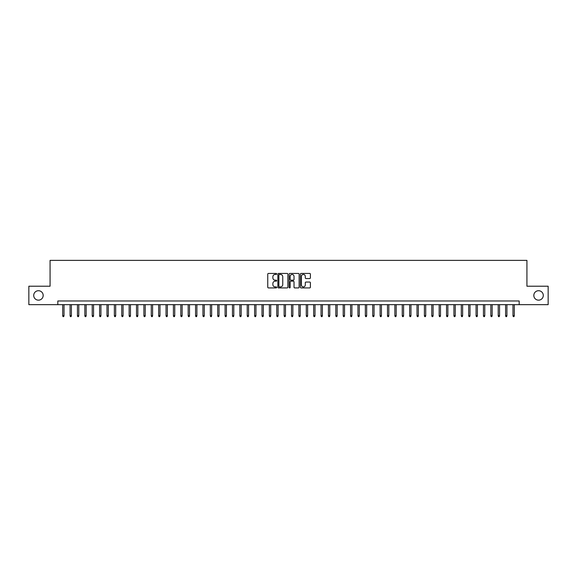 <?xml version="1.0" encoding="UTF-8"?>
<svg xmlns="http://www.w3.org/2000/svg" width="577" height="577" viewBox="0 0 577 577"><rect width="100%" height="100%" fill="white"/><g stroke="black" fill="none" stroke-linecap="round" stroke-linejoin="round"><path stroke-width="0.87" d="M276.693 273.938A0.505 0.505 0 0 0 276.181 273.433L268.485 273.433A0.721 0.721 0 0 0 267.757 274.154L267.757 287.195A0.721 0.721 0 0 0 268.485 287.923L276.181 287.923A0.505 0.505 0 0 0 276.693 287.411A0.505 0.505 0 0 0 276.181 286.906L275.186 286.906A2.315 2.315 0 0 1 272.871 284.591L272.871 283.502A2.315 2.315 0 0 1 275.186 281.179L276.181 281.179A0.505 0.505 0 0 0 276.693 280.674A0.505 0.505 0 0 0 276.181 280.17L275.186 280.17A2.315 2.315 0 0 1 272.871 277.847L272.871 276.765A2.315 2.315 0 0 1 275.186 274.443L276.181 274.443A0.505 0.505 0 0 0 276.693 273.938M533.826 295.438A4.724 4.724 0 0 0 538.557 300.163A4.724 4.724 0 0 0 543.282 295.438A4.724 4.724 0 0 0 538.557 290.714A4.724 4.724 0 0 0 533.826 295.438M33.718 295.438A4.724 4.724 0 0 0 38.443 300.163A4.724 4.724 0 0 0 43.174 295.438A4.724 4.724 0 0 0 38.443 290.714A4.724 4.724 0 0 0 33.718 295.438M309.676 278.54A0.721 0.721 0 0 0 310.397 277.811L310.397 274.154A0.721 0.721 0 0 0 309.676 273.433L301.122 273.433A0.721 0.721 0 0 0 300.401 274.154L300.401 287.195A0.721 0.721 0 0 0 301.122 287.923L309.676 287.923A0.721 0.721 0 0 0 310.397 287.195L310.397 282.773A0.721 0.721 0 0 0 309.676 282.052L306.019 282.052A0.721 0.721 0 0 0 305.291 282.773L305.291 284.966A1.94 1.94 0 0 1 303.351 286.906A1.94 1.94 0 0 1 301.418 284.966L301.418 276.383A1.94 1.94 0 0 1 303.351 274.443A1.94 1.94 0 0 1 305.291 276.383L305.291 277.811A0.721 0.721 0 0 0 306.019 278.54L309.676 278.54M57.823 304.663L28.85 304.663L28.85 286.214L50.069 286.214L50.069 260.378L526.931 260.378L526.931 286.214L548.15 286.214L548.15 304.663L519.177 304.663L519.177 300.978L57.823 300.978L57.823 304.663L519.177 304.663M287.865 274.154A0.721 0.721 0 0 0 287.144 273.433L278.59 273.433A0.721 0.721 0 0 0 277.869 274.154L277.869 287.195A0.721 0.721 0 0 0 278.59 287.923L287.144 287.923A0.721 0.721 0 0 0 287.865 287.195L287.865 274.154M289.856 273.433L298.41 273.433A0.721 0.721 0 0 1 299.131 274.154L299.131 287.195A0.721 0.721 0 0 1 298.41 287.923L294.746 287.923A0.721 0.721 0 0 1 294.025 287.195L294.025 281.908A0.721 0.721 0 0 0 293.304 281.179L290.873 281.179A0.721 0.721 0 0 0 290.152 281.908L290.152 287.411A0.505 0.505 0 0 1 289.64 287.923A0.505 0.505 0 0 1 289.135 287.411L289.135 274.154A0.721 0.721 0 0 1 289.856 273.433M279.391 274.443A0.505 0.505 0 0 0 278.879 274.955L278.879 286.401A0.505 0.505 0 0 0 279.391 286.906L280.436 286.906A2.315 2.315 0 0 0 282.759 284.591L282.759 276.765A2.315 2.315 0 0 0 280.436 274.443L279.391 274.443M294.025 276.419A1.94 1.94 0 0 0 292.085 274.479A1.94 1.94 0 0 0 290.152 276.419L290.152 279.441A0.721 0.721 0 0 0 290.873 280.17L293.304 280.17A0.721 0.721 0 0 0 294.025 279.441L294.025 276.419M64.025 315.662L63.73 316.622L62.987 316.622L62.698 315.662L64.025 315.662L64.025 304.663M62.698 315.662L62.698 304.663M71.404 315.662L71.108 316.622L70.372 316.622L70.077 315.662L71.404 315.662L71.404 304.663M70.077 315.662L70.077 304.663M78.789 315.662L78.494 316.622L77.751 316.622L77.455 315.662L78.789 315.662L78.789 304.663M77.455 315.662L77.455 304.663M86.168 315.662L85.872 316.622L85.136 316.622L84.841 315.662L86.168 315.662L86.168 304.663M84.841 315.662L84.841 304.663M93.553 315.662L93.258 316.622L92.515 316.622L92.219 315.662L93.553 315.662L93.553 304.663M92.219 315.662L92.219 304.663M100.932 315.662L100.636 316.622L99.9 316.622L99.605 315.662L100.932 315.662L100.932 304.663M99.605 315.662L99.605 304.663M108.31 315.662L108.022 316.622L107.279 316.622L106.983 315.662L108.31 315.662L108.31 304.663M106.983 315.662L106.983 304.663M115.696 315.662L115.4 316.622L114.664 316.622L114.369 315.662L115.696 315.662L115.696 304.663M114.369 315.662L114.369 304.663M123.074 315.662L122.778 316.622L122.043 316.622L121.747 315.662L123.074 315.662L123.074 304.663M121.747 315.662L121.747 304.663M130.46 315.662L130.164 316.622L129.428 316.622L129.133 315.662L130.46 315.662L130.46 304.663M129.133 315.662L129.133 304.663M137.838 315.662L137.542 316.622L136.807 316.622L136.511 315.662L137.838 315.662L137.838 304.663M136.511 315.662L136.511 304.663M145.224 315.662L144.928 316.622L144.185 316.622L143.897 315.662L145.224 315.662L145.224 304.663M143.897 315.662L143.897 304.663M152.602 315.662L152.306 316.622L151.571 316.622L151.275 315.662L152.602 315.662L152.602 304.663M151.275 315.662L151.275 304.663M159.988 315.662L159.692 316.622L158.949 316.622L158.653 315.662L159.988 315.662L159.988 304.663M158.653 315.662L158.653 304.663M167.366 315.662L167.07 316.622L166.335 316.622L166.039 315.662L167.366 315.662L167.366 304.663M166.039 315.662L166.039 304.663M174.752 315.662L174.456 316.622L173.713 316.622L173.417 315.662L174.752 315.662L174.752 304.663M173.417 315.662L173.417 304.663M182.13 315.662L181.834 316.622L181.099 316.622L180.803 315.662L182.13 315.662L182.13 304.663M180.803 315.662L180.803 304.663M189.508 315.662L189.22 316.622L188.477 316.622L188.181 315.662L189.508 315.662L189.508 304.663M188.181 315.662L188.181 304.663M196.894 315.662L196.598 316.622L195.863 316.622L195.567 315.662L196.894 315.662L196.894 304.663M195.567 315.662L195.567 304.663M204.272 315.662L203.977 316.622L203.241 316.622L202.945 315.662L204.272 315.662L204.272 304.663M202.945 315.662L202.945 304.663M211.658 315.662L211.362 316.622L210.627 316.622L210.331 315.662L211.658 315.662L211.658 304.663M210.331 315.662L210.331 304.663M219.036 315.662L218.741 316.622L218.005 316.622L217.709 315.662L219.036 315.662L219.036 304.663M217.709 315.662L217.709 304.663M226.422 315.662L226.126 316.622L225.383 316.622L225.095 315.662L226.422 315.662L226.422 304.663M225.095 315.662L225.095 304.663M233.8 315.662L233.505 316.622L232.769 316.622L232.473 315.662L233.8 315.662L233.8 304.663M232.473 315.662L232.473 304.663M241.186 315.662L240.89 316.622L240.147 316.622L239.852 315.662L241.186 315.662L241.186 304.663M239.852 315.662L239.852 304.663M248.564 315.662L248.269 316.622L247.533 316.622L247.237 315.662L248.564 315.662L248.564 304.663M247.237 315.662L247.237 304.663M255.95 315.662L255.654 316.622L254.911 316.622L254.616 315.662L255.95 315.662L255.95 304.663M254.616 315.662L254.616 304.663M263.328 315.662L263.033 316.622L262.297 316.622L262.001 315.662L263.328 315.662L263.328 304.663M262.001 315.662L262.001 304.663M270.707 315.662L270.418 316.622L269.675 316.622L269.38 315.662L270.707 315.662L270.707 304.663M269.38 315.662L269.38 304.663M278.092 315.662L277.797 316.622L277.061 316.622L276.765 315.662L278.092 315.662L278.092 304.663M276.765 315.662L276.765 304.663M285.471 315.662L285.175 316.622L284.439 316.622L284.144 315.662L285.471 315.662L285.471 304.663M284.144 315.662L284.144 304.663M292.856 315.662L292.561 316.622L291.825 316.622L291.529 315.662L292.856 315.662L292.856 304.663M291.529 315.662L291.529 304.663M300.235 315.662L299.939 316.622L299.203 316.622L298.908 315.662L300.235 315.662L300.235 304.663M298.908 315.662L298.908 304.663M307.62 315.662L307.325 316.622L306.582 316.622L306.293 315.662L307.62 315.662L307.62 304.663M306.293 315.662L306.293 304.663M314.999 315.662L314.703 316.622L313.967 316.622L313.672 315.662L314.999 315.662L314.999 304.663M313.672 315.662L313.672 304.663M322.384 315.662L322.089 316.622L321.346 316.622L321.05 315.662L322.384 315.662L322.384 304.663M321.05 315.662L321.05 304.663M329.763 315.662L329.467 316.622L328.731 316.622L328.436 315.662L329.763 315.662L329.763 304.663M328.436 315.662L328.436 304.663M337.148 315.662L336.853 316.622L336.11 316.622L335.814 315.662L337.148 315.662L337.148 304.663M335.814 315.662L335.814 304.663M344.527 315.662L344.231 316.622L343.495 316.622L343.2 315.662L344.527 315.662L344.527 304.663M343.2 315.662L343.2 304.663M351.905 315.662L351.617 316.622L350.874 316.622L350.578 315.662L351.905 315.662L351.905 304.663M350.578 315.662L350.578 304.663M359.291 315.662L358.995 316.622L358.259 316.622L357.964 315.662L359.291 315.662L359.291 304.663M357.964 315.662L357.964 304.663M366.669 315.662L366.373 316.622L365.638 316.622L365.342 315.662L366.669 315.662L366.669 304.663M365.342 315.662L365.342 304.663M374.055 315.662L373.759 316.622L373.023 316.622L372.728 315.662L374.055 315.662L374.055 304.663M372.728 315.662L372.728 304.663M381.433 315.662L381.137 316.622L380.402 316.622L380.106 315.662L381.433 315.662L381.433 304.663M380.106 315.662L380.106 304.663M388.819 315.662L388.523 316.622L387.78 316.622L387.492 315.662L388.819 315.662L388.819 304.663M387.492 315.662L387.492 304.663M396.197 315.662L395.901 316.622L395.166 316.622L394.87 315.662L396.197 315.662L396.197 304.663M394.87 315.662L394.87 304.663M403.583 315.662L403.287 316.622L402.544 316.622L402.248 315.662L403.583 315.662L403.583 304.663M402.248 315.662L402.248 304.663M410.961 315.662L410.665 316.622L409.93 316.622L409.634 315.662L410.961 315.662L410.961 304.663M409.634 315.662L409.634 304.663M418.347 315.662L418.051 316.622L417.308 316.622L417.012 315.662L418.347 315.662L418.347 304.663M417.012 315.662L417.012 304.663M425.725 315.662L425.429 316.622L424.694 316.622L424.398 315.662L425.725 315.662L425.725 304.663M424.398 315.662L424.398 304.663M433.103 315.662L432.815 316.622L432.072 316.622L431.776 315.662L433.103 315.662L433.103 304.663M431.776 315.662L431.776 304.663M440.489 315.662L440.193 316.622L439.458 316.622L439.162 315.662L440.489 315.662L440.489 304.663M439.162 315.662L439.162 304.663M447.867 315.662L447.572 316.622L446.836 316.622L446.54 315.662L447.867 315.662L447.867 304.663M446.54 315.662L446.54 304.663M455.253 315.662L454.957 316.622L454.222 316.622L453.926 315.662L455.253 315.662L455.253 304.663M453.926 315.662L453.926 304.663M462.631 315.662L462.336 316.622L461.6 316.622L461.304 315.662L462.631 315.662L462.631 304.663M461.304 315.662L461.304 304.663M470.017 315.662L469.721 316.622L468.978 316.622L468.69 315.662L470.017 315.662L470.017 304.663M468.69 315.662L468.69 304.663M477.395 315.662L477.1 316.622L476.364 316.622L476.068 315.662L477.395 315.662L477.395 304.663M476.068 315.662L476.068 304.663M484.781 315.662L484.485 316.622L483.742 316.622L483.447 315.662L484.781 315.662L484.781 304.663M483.447 315.662L483.447 304.663M492.159 315.662L491.864 316.622L491.128 316.622L490.832 315.662L492.159 315.662L492.159 304.663M490.832 315.662L490.832 304.663M499.545 315.662L499.249 316.622L498.506 316.622L498.211 315.662L499.545 315.662L499.545 304.663M498.211 315.662L498.211 304.663M506.923 315.662L506.628 316.622L505.892 316.622L505.596 315.662L506.923 315.662L506.923 304.663M505.596 315.662L505.596 304.663M514.302 315.662L514.013 316.622L513.27 316.622L512.975 315.662L514.302 315.662L514.302 304.663M512.975 315.662L512.975 304.663"/></g></svg>
